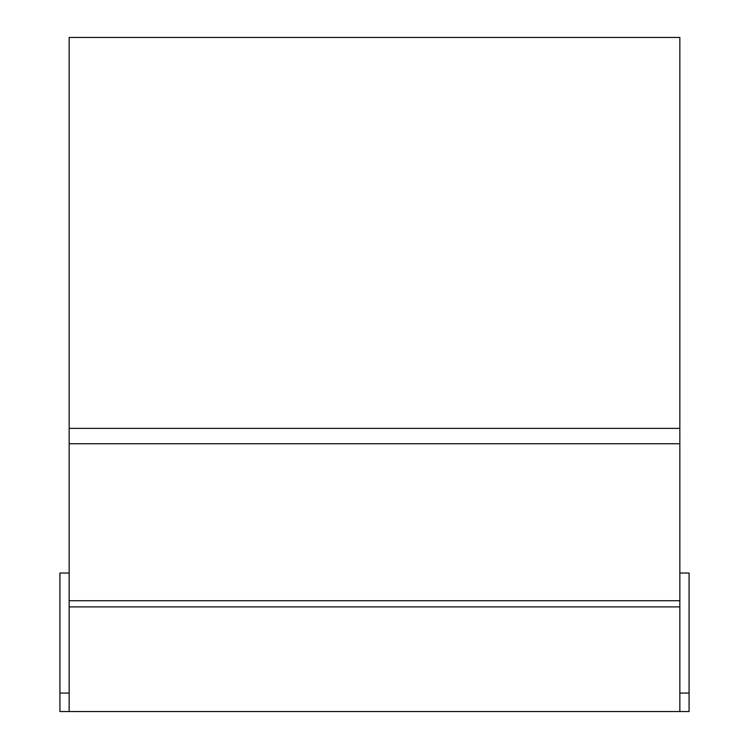 <?xml version="1.0" encoding="UTF-8"?>
<svg xmlns="http://www.w3.org/2000/svg" width="749" height="749" viewBox="0 0 749 749"><rect width="100%" height="100%" fill="white"/><g stroke="black" fill="none" stroke-linecap="round" stroke-linejoin="round"><path stroke-width="1.12" d="M69.151 573.032L59.92 573.032L59.92 693.078L69.151 693.078L59.92 693.078L59.92 711.55L689.08 711.55L689.08 573.032L679.849 573.032M69.151 600.735L69.151 37.45L679.849 37.45L679.849 428.362L69.151 428.362L679.849 428.362L679.849 600.735L69.151 600.735L69.151 711.55M69.151 606.896L679.849 606.896L679.849 600.735M679.849 606.896L679.849 711.55M679.849 693.078L689.08 693.078L679.849 693.078M69.151 443.754L679.849 443.754"/></g></svg>
